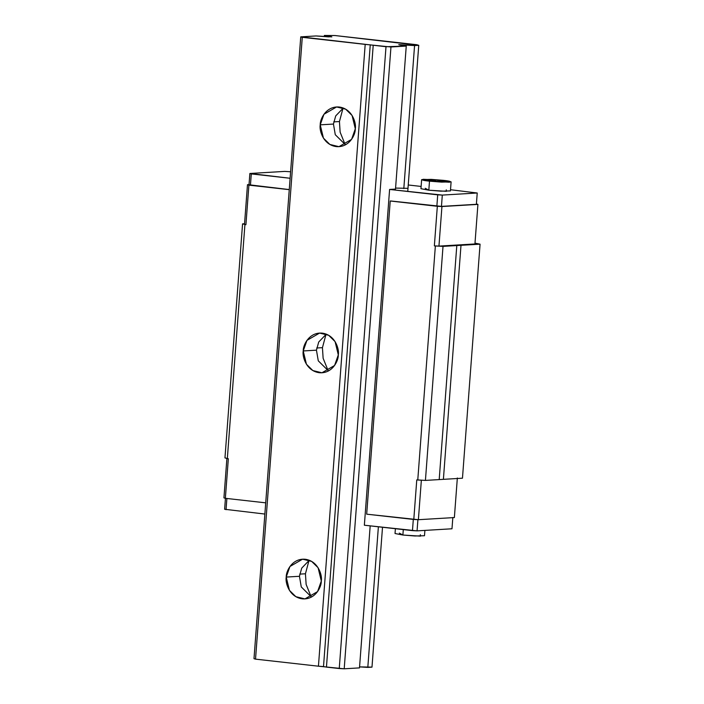 <?xml version="1.0" encoding="UTF-8"?>
<svg xmlns="http://www.w3.org/2000/svg" width="704" height="704" viewBox="0 0 704 704"><rect width="100%" height="100%" fill="white"/><g stroke="black" fill="none" stroke-linecap="round" stroke-linejoin="round"><path stroke-width="1.06" d="M429.493 181.157L421.634 179.643L431.138 179.379L443.247 180.338L451.106 181.861L441.602 182.116L429.493 181.157L428.815 190.203L429.493 181.157L449.398 182.213C451.854 181.632 449.803 181.007 443.247 180.338L423.342 179.291C420.886 179.872 422.937 180.488 429.493 181.157M421.634 179.643L420.957 188.69L428.815 190.203L425.242 188.276M395.393 528.704L395.032 533.518L402.882 535.031L403.295 529.593L402.882 535.031L414.999 535.99L424.494 535.726L424.899 530.402M477.233 193.002L450.516 189.728L477.233 193.002L476.379 204.31L441.461 206.386L436.867 206.149L437.712 194.841L442.306 195.087L477.233 193.002L442.306 195.087L389.602 189.438L437.712 194.841L436.867 206.149L390.755 200.974L441.461 206.386L442.306 195.087L441.461 206.386L476.379 204.31L477.233 193.002M421.124 186.437L408.241 184.985L421.124 186.437M290.602 171.776L284.794 171.398L249.867 173.483L290.118 178.27L251.284 173.914L250.439 185.214L289.265 189.578L249.014 184.782L249.867 173.483L284.794 171.398L290.602 171.776M407.986 188.346L418.739 45.329L407.986 188.346L395.542 188.082L407.994 188.329M398.763 44.651L414.568 45.575L418.739 45.329L416.724 44.713L335.051 35.543L324.359 35.446L327.747 36.247L327.703 36.793L327.747 36.247L324.359 35.446L324.289 36.45L324.359 35.446L335.051 35.543L418.739 45.329L414.568 45.575L403.814 188.593L414.568 45.575L406.296 45.065L406.226 46.068L406.296 45.065L399.256 44.818L406.252 46.068L395.498 189.086L389.602 189.438L395.498 189.086L406.252 46.068L390.958 46.983L365.191 44.387L318.437 666.204L323.506 666.591L370.26 44.774L323.506 666.591L326.454 667.102L373.208 45.285L326.454 667.102L339.249 668.536L386.003 46.719L339.249 668.536L344.203 668.8L390.958 46.983L344.203 668.8L359.498 667.885L370.181 525.879L359.498 667.885L344.203 668.8L318.437 666.204L365.191 44.387L302.28 37.321L255.526 659.138L318.437 666.204L255.526 659.138L302.28 37.321L300.749 36.854L316.043 35.948L328.486 36.872L331.355 36.705L327.765 36.212M446.248 189.86L446.406 191.312L428.815 190.203L440.924 191.162L450.428 190.907L451.106 181.861M451.986 528.783L417.058 530.869L364.355 525.219L389.602 189.438L364.355 525.219L412.465 530.622L413.318 519.314L412.465 530.622L417.058 530.869L451.986 528.783L452.839 517.484L451.986 528.783M264.871 514.052L224.62 509.265L264.871 514.052M228.334 458.735L224.963 457.899L242.563 223.872L245.925 224.708L244.508 224.277L247.482 184.703L248.899 185.134L245.925 224.708L242.563 223.872L244.552 223.758L242.563 223.872L224.963 457.899L227.33 458.621L244.922 224.594L227.33 458.621L228.334 458.735L225.359 498.309L265.707 502.841L225.359 498.309L228.334 458.735M462.466 478.201L425.427 480.41L416.768 479.89L417.771 480.005L435.362 245.978L443.018 246.382L480.066 244.174L474.998 243.153L480.066 244.174L462.466 478.201L480.066 244.174L443.018 246.382L434.359 245.863L435.362 245.978L417.771 480.005L425.427 480.41L443.018 246.382L425.427 480.41L439.199 479.591L456.799 245.555L439.199 479.591L443.397 479.336L460.997 245.309L443.397 479.336L462.466 478.201M474.936 243.962L438.953 246.101L434.359 245.863L437.334 206.29L390.227 201.001L390.755 200.974L390.227 201.001L366.678 514.175L390.227 201.001L441.936 206.536L477.919 204.389L476.414 203.949L477.919 204.389L441.936 206.536L438.953 246.101L474.936 243.962L477.919 204.389L474.936 243.962M289.256 189.666L248.899 185.134L289.256 189.666M226.89 498.388L226.037 509.696L226.89 498.388M413.794 519.464L416.768 479.89L413.794 519.464L418.387 519.702L421.362 480.137L418.387 519.702L454.37 517.563L457.345 477.99L454.37 517.563L418.387 519.702L366.678 514.175L413.794 519.464M249.031 184.615L247.482 184.703L249.031 184.615M244.508 224.277L245.925 224.708L248.899 185.134L247.482 184.703L244.508 224.277M434.359 245.863L438.953 246.101L441.936 206.536L437.334 206.29L434.359 245.863M226.908 458.304L223.934 497.878L225.359 498.309L223.934 497.878L226.908 458.304M417.912 519.561L417.058 530.869L417.912 519.561M225.465 497.957L224.62 509.265L225.465 497.957M249.014 184.782L250.439 185.214L251.284 173.914L249.867 173.483L249.014 184.782M420.323 534.679L420.482 536.14L402.882 535.031L399.318 533.104M433.585 180.77L427.17 180.426L434.914 180.84L437.307 181.57L441.531 181.79L439.138 181.06L446.882 181.474L435.442 179.934L431.218 179.714L433.585 180.77M435.362 180.972L435.442 179.934L435.362 180.972M437.765 181.588L437.826 180.664L437.765 181.588M439.094 181.658L439.138 181.06L439.094 181.658M425.867 180.03L433.611 180.444L431.218 179.714L435.442 179.934L446.882 181.474L439.138 181.06L441.531 181.79L437.307 181.57L425.867 180.03M339.442 121.546L343.024 108.17L339.442 121.546L340.129 132.167L345.198 144.698L340.129 132.167L339.442 121.546L333.722 121.889L339.442 121.546M320.223 124.846L323.444 138.142L329.859 144.443L338.95 146.67L351.586 139.357L355.309 128.779C355.573 134.649 349.281 147.787 336.274 146.599C323.312 144.874 319.088 130.557 320.223 124.846C319.959 118.976 326.251 105.838 339.258 107.026C352.22 108.759 356.444 123.077 355.309 128.779L352.088 115.491L345.673 109.182L336.582 106.955L323.946 114.268L320.223 124.846L333.458 124.054L320.223 124.846M345.479 144.813L335.28 134.719L333.458 124.054L335.72 115.896L343.288 108.029L335.72 115.896L333.458 124.054L335.28 134.719L345.479 144.813M322.441 347.662L326.022 334.286L322.441 347.662L316.721 348.005L322.441 347.662L323.127 358.283L328.196 370.814L323.127 358.283L322.441 347.662M303.222 350.962L306.442 364.258L312.858 370.559L321.948 372.786L334.585 365.473L338.307 354.895L335.086 341.607L328.671 335.298L319.581 333.071L306.944 340.384L303.222 350.962L316.448 350.17L303.222 350.962C302.958 345.092 309.25 331.954 322.247 333.142C335.21 334.875 339.442 349.193 338.307 354.895C338.571 360.765 332.279 373.903 319.273 372.715C306.31 370.99 302.086 356.664 303.222 350.962M328.478 370.929L318.278 360.835L316.448 350.17L318.718 342.012L326.286 334.145L318.718 342.012L316.448 350.17L318.278 360.835L328.478 370.929M305.439 573.778L309.021 560.402L305.439 573.778L299.719 574.121L305.439 573.778L306.126 584.399L311.194 596.93L306.126 584.399L305.439 573.778M286.22 577.078L289.441 590.374L295.856 596.675L304.946 598.902L317.583 591.589L321.306 581.011L318.085 567.714L311.67 561.414L302.579 559.187L289.942 566.5L286.22 577.078L299.446 576.286L286.22 577.078C285.956 571.208 292.248 558.07 305.246 559.258C318.208 560.991 322.441 575.309 321.306 581.011C321.57 586.881 315.278 600.019 302.271 598.831C289.309 597.106 285.085 582.78 286.22 577.078M311.476 597.045L301.277 586.951L299.446 576.286L301.717 568.128L309.285 560.261L301.717 568.128L299.446 576.286L301.277 586.951L311.476 597.045M286.924 574.878L287.285 571.78M331.848 36.872L316.043 35.948L300.749 36.854L253.994 658.671L300.749 36.854L386.003 46.719L406.252 46.068L402.846 45.311M359.542 666.882L367.814 667.392L378.382 526.794L367.814 667.392L371.985 667.146L382.51 527.261L371.994 667.128L359.542 666.882M253.994 658.671L255.526 659.138L253.994 658.671M402.873 45.267L399.256 44.818M327.747 36.247L331.355 36.705M320.927 122.654L321.288 119.557M418.748 45.311L407.757 191.479M382.51 527.261L371.994 667.128"/></g></svg>
